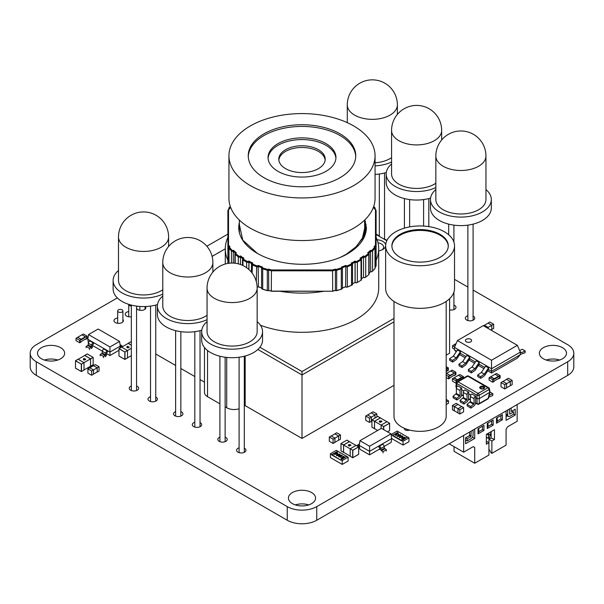 <?xml version="1.0" encoding="UTF-8"?>
<svg xmlns="http://www.w3.org/2000/svg" width="604" height="604" viewBox="0 0 604 604"><rect width="100%" height="100%" fill="white"/><g stroke="black" fill="none" stroke-linecap="round" stroke-linejoin="round"><path stroke-width="0.91" d="M333.083 439.206L329.323 437.032L329.323 441.29L333.083 443.464L333.083 439.206L338.625 436.012L338.625 440.271L340.467 439.206L340.467 434.94L338.625 436.012L334.858 433.838L336.7 432.774L340.467 434.94M329.323 437.032L331.166 435.967L334.933 438.142L334.933 442.4L333.083 443.464M334.933 433.876L331.241 436.012M334.933 442.317L338.625 440.188M91.672 370.999L87.905 368.833L87.905 373.091L91.672 375.265L91.672 370.999L93.514 369.935L97.206 367.806L97.206 372.072L99.056 370.999L99.056 366.741L97.206 367.806L93.446 365.631L95.289 364.567L99.056 366.741M87.905 368.833L89.754 367.768L93.514 369.935L93.514 374.201L91.672 375.265M93.514 365.677L89.83 367.806M93.514 374.11L97.206 371.981M126.991 346.477L128.131 346.243L127.165 346.583L127.127 347.474L128.675 347.443L129.256 346.885L127.814 347.791L126.961 347.557L126.991 346.477L126.961 347.64L126.991 346.56L126.961 347.64L127.814 347.874L128.856 347.632L129.256 346.885M128.131 346.243L127.165 346.583L127.127 347.474M127.165 346.673L127.127 347.557M127.467 357.991L124.847 359.44L127.482 357.946L124.832 359.395L119.018 356.073L124.832 359.395L124.832 352.064L119.018 348.568L118.965 355.983L118.996 348.697L118.965 355.983L124.832 359.395M127.414 350.486L124.832 352.064L127.414 350.486L121.578 347.119L119.018 348.568L121.578 347.119M130.66 341.879L128.146 343.412M128.222 343.283L131.34 345.088M131.34 345.171L128.222 343.374L121.653 347.164M131.34 355.635L127.482 357.862M131.34 348.304L127.467 350.547M127.482 357.946L127.482 350.614M83.503 358.595L84.643 358.361L83.669 358.708L83.639 359.591L85.179 359.569L85.76 359.01L84.326 359.916L83.465 359.674L83.503 358.595L83.465 359.765L83.503 358.678L83.465 359.765L84.326 359.999L85.368 359.757L85.76 359.01M84.643 358.361L83.669 358.708L83.639 359.591M83.669 358.791L83.639 359.674M83.971 370.116L81.359 371.566L83.994 370.063L81.336 371.513L75.53 368.198L81.336 371.513L81.336 364.189L75.53 360.686L75.477 368.108L75.508 360.822L75.477 368.108L81.336 371.513M83.918 362.611L81.336 364.189L83.918 362.611L78.09 359.244L75.53 360.686L78.09 359.244M90.487 366.228L90.562 358.776L93.144 357.455L90.638 358.904M87.165 354.004L84.658 355.537M84.734 355.409L90.562 358.776M83.994 369.98L90.562 366.19L90.562 358.859L84.734 355.492L78.165 359.289M90.562 358.859L83.971 362.664M83.994 370.063L83.994 362.74M511.173 411.528L515.227 409.18L511.173 411.528L511.173 408.01M487.262 428.53L493.166 425.118L493.166 420.006L487.262 423.412L487.262 428.53L487.994 426.394L487.994 422.989M507.7 410.01L507.7 414.978L506.076 414.042L506.076 410.946L506.076 420.346L515.227 415.061L513.604 414.125L513.604 411.996L509.655 414.155L509.549 408.946M471.241 431.06L470.878 436.669L469.248 435.726L469.618 435.514L465.563 437.862L465.563 443.736L474.714 438.459L474.714 429.059M469.248 435.726L465.563 437.862L465.563 443.736M469.618 435.514L469.618 431.996L469.618 435.514M491.135 431.618L491.135 438.006L488.923 439.289L488.923 449.089L491.135 452.924L491.875 453.347L506.076 445.148L506.076 429.384L507.556 426.824L517.152 421.282L517.152 404.559M474.714 447.489L473.234 446.635L474.714 447.489L474.714 463.253L454.049 451.324L454.049 446.635M470.878 436.669L467.186 438.798L467.186 440.928L470.878 438.798A3.133 1.804 120 0 0 473.091 434.963L473.091 429.995M486.333 441.207L488.923 442.694L488.923 455.054L474.714 463.253M515.227 415.061L515.227 409.18M482.46 429.595L483.94 430.448L483.94 425.329L478.036 428.742L478.036 433.853L478.768 431.724L482.46 429.595L482.46 426.182M500.912 418.942L502.392 419.795L502.392 414.676L496.488 418.089L496.488 423.2L497.22 421.071L500.912 418.942L500.912 415.529M506.076 420.346L506.076 416.594L507.375 415.846M491.135 438.006L494.457 439.501L494.457 429.701L486.333 434.389L486.333 444.189L488.923 442.694M513.604 411.996L511.981 411.06M490.841 431.784L490.841 433.702L488.477 435.069L488.289 438.368L486.333 437.243M488.477 433.151L488.477 435.069L486.816 434.11M497.22 421.071L497.22 417.666M496.488 423.2L502.392 419.795M491.875 453.347L491.875 440.988L494.457 439.501M488.923 439.289L491.875 440.988M489.474 437.122L489.474 438.119L489.104 437.9M467.186 438.798L465.563 437.862M463.646 435.446L463.646 452.177L449.157 443.812M463.646 452.177L473.234 446.635M478.036 433.853L483.94 430.448M507.7 414.978A3.133 1.804 120 0 0 508.349 416.413A3.133 1.804 120 0 0 509.919 416.254L513.604 414.125M489.474 438.119L490.214 438.542M478.768 431.724L478.768 428.311M490.841 433.702L489.18 437.862L488.289 438.368M467.186 440.928L465.563 439.991M474.714 438.459L472.441 437.145M487.994 426.394L491.686 424.265L491.686 420.86M491.686 424.265L493.166 425.118M118.444 309.844A2.612 1.51 180 0 1 121.291 309.512A2.612 1.51 180 0 1 122.899 310.909A2.612 1.51 180 0 1 122.136 311.974A2.612 1.51 180 0 1 119.298 312.298A2.612 1.51 180 0 1 117.682 310.909A2.612 1.51 180 0 1 118.444 309.844M131.34 306.024A2.612 1.51 180 0 1 128.75 304.514A2.612 1.51 180 0 1 128.765 304.363M379.924 449.648L379.765 448.017L378.882 447.134L378.98 445.911L382.302 443.993L382.717 444.234A2.084 1.208 60 0 1 384.182 446.582L384.348 448.213L386.356 449.746L386.356 451.029M384.182 446.582L380.86 448.5A2.084 1.208 -120 0 0 379.395 446.152L382.717 444.234M384.71 448.795L381.388 450.712L381.026 450.131L384.348 448.213M359.342 446.054L357.576 445.065L357.576 446.228M357.576 445.065L359.448 443.978M380.86 448.5L381.026 450.131M359.946 440.694L369.572 446.25L390.999 433.876L381.381 428.319L359.946 440.694L359.237 445.382L359.818 449.217L369.572 454.85L369.572 451.347L378.98 445.911L379.395 446.152M381.388 450.712L383.042 451.664L383.042 452.947M386.356 449.746L383.042 451.664M369.572 454.85L379.856 448.908M384.159 446.424L391.128 442.4L391.709 438.564L382.302 443.993M359.237 445.382L369.572 451.347L369.572 446.25M390.999 433.876L391.709 438.564M446.175 400.188L446.824 399.818L446.175 399.448M446.824 399.818L448.508 400.814L448.508 403.208L446.175 404.552M446.175 400.46L446.99 399.984M446.175 402.158L448.508 400.814M490.765 376.707L494.208 378.7L498.466 376.239L495.016 374.253L490.591 376.881L494.208 378.972L499.855 376.096L499.855 377.794L498.67 378.821L500.15 377.968L500.15 375.582L498.67 376.435M498.466 376.239L498.67 376.775M494.208 378.7L492.766 379.841L492.766 382.226L494.246 381.373L493.06 381.72L493.06 380.014L494.246 378.987M494.246 379.289L498.632 376.753M490.591 376.881L489.081 377.711L489.081 380.097L492.766 382.226M489.081 377.711L492.766 379.841M493.06 381.63L494.246 381.033M500.15 375.582L496.458 373.453L495.046 374.269M494.17 380.996L498.67 378.481M499.78 376.133L499.855 377.794M498.602 378.436L499.78 377.757M392.713 435.733L403.049 441.275L403.049 445.103L408.953 441.698L408.953 437.862L398.617 431.898L392.713 435.303L401.569 440.422L407.474 437.009L401.569 440.844L392.713 435.733M391.241 434.457L392.713 435.303L398.617 431.898L397.145 431.045L391.241 434.457L391.241 435.454M391.709 438.557L403.049 445.103M403.049 441.275L408.953 437.862M400.316 434.744L398.368 435.235L397.523 436.352L399.471 435.877L400.437 434.986M397.387 436.186L399.471 435.877M401.033 436.201L400.799 436.911L402 436.971L402.475 435.99L401.033 436.201L400.799 437.002L402 436.971M404.74 437.296L402.793 437.794L401.954 438.904L403.902 438.429L404.869 437.538M401.811 438.746L403.902 438.429M399.471 435.96L400.316 434.827M402 437.062L402.475 436.073M401.033 436.292L400.799 437.002L401.033 436.292M403.902 438.519L404.74 437.379M397.402 436.503L398.036 435.129L400.709 435.114M400.618 437.085L400.754 436.118L402.596 436.005L402.151 437.266L399.433 437.598L399.282 437.077L399.584 437.628L401.736 437.213L400.618 437.002L400.754 436.035L402.596 435.922L402.966 436.398M399.433 437.681L399.282 437.16L399.644 437.334M402.596 436.005L402.966 436.435M401.834 439.063L402.468 437.689L405.133 437.674M398.036 435.129L400.437 434.669L400.709 435.069M400.437 434.752L399.803 436.065L397.402 436.42L397.13 436.028M399.433 437.598L399.282 437.16M397.402 436.42L398.036 435.046M400.618 437.002L400.754 436.118M399.493 437.311L401.736 437.122M401.834 438.98L402.468 437.606L404.861 437.228L404.227 438.625L401.834 438.98L401.562 438.587M396.851 433.604L396.941 434.45L395.537 434.502L395.461 435.159L396.579 435.273L395.25 435.174L395.159 434.344L396.413 434.246L396.556 433.393L398.308 433.438L398.504 434.208L398.059 434.246L398.225 433.536L396.851 433.604L396.941 434.45M396.851 433.687L396.941 434.533L396.851 433.687M398.089 434.11L398.225 433.536M395.25 435.265L395.159 434.427L396.413 434.329L396.556 433.476L398.308 433.438L398.504 434.208M398.308 433.529L398.504 434.291M395.537 434.502L395.461 435.242L395.537 434.586L395.461 435.242L396.118 435.242M398.414 434.004L398.225 433.619L398.414 434.004M396.556 433.476L396.413 434.329M395.25 435.174L395.159 434.427M463.593 407.587L459.825 409.754L459.825 414.019L463.593 411.845L463.593 407.587L461.743 406.522L457.983 408.689L457.983 412.955L459.825 414.019M459.825 409.754L452.441 405.495L456.209 403.321L458.051 404.476M458.051 404.386L454.291 406.56L454.291 410.826L452.441 409.754L452.441 405.495M461.667 406.56L457.983 404.431M454.291 410.735L457.983 412.864M512.154 380.429L510.312 381.494L506.545 379.32L508.394 378.255L512.154 380.429L512.154 384.688L510.237 385.714M504.778 388.946L504.778 384.688L501.01 382.513L501.01 386.779L504.778 388.946L506.62 387.881L506.62 383.623L510.312 381.494L510.312 385.752M501.01 382.513L502.853 381.449L506.62 383.623L504.778 384.688M506.62 379.365L502.928 381.494M506.62 387.798L510.312 385.669M369.482 418.187L365.722 416.02L365.722 420.278L369.482 422.453L369.482 418.187L375.024 414.993L375.024 418.013M365.722 416.02L367.564 414.956L371.332 417.122L371.332 421.388L369.482 422.453M371.256 412.909L373.098 411.754L376.866 413.929L376.866 416.949M376.866 413.929L375.024 414.993L371.256 412.819M371.332 412.864L367.64 414.993M371.332 421.298L371.921 420.958M85.398 336.79L81.955 334.805L77.697 337.258L81.14 339.252L85.398 336.79L81.14 339.252M77.697 337.258L81.178 339.539L80 340.565L80 342.264L81.178 341.924L79.705 342.778L79.705 340.392L81.178 339.539M81.178 339.841L87.082 336.134L87.082 338.519L85.609 339.373L86.787 338.346L86.787 336.639L85.609 336.979M81.978 334.82L83.397 333.997L87.082 336.134M85.609 339.025L86.712 338.3L86.712 336.685M79.705 342.778L76.013 340.648L76.013 338.263L77.523 337.432M79.705 340.392L76.013 338.263M81.178 341.585L85.534 338.987M80 342.181L81.11 341.539M218.422 252.766L214.163 255.22M213.808 255.288L212.298 256.3M219.833 251.951L218.263 252.676M91.649 345.156L88.327 343.238A2.084 1.208 -60 0 1 89.792 340.898L93.114 342.815A2.084 1.208 120 0 0 91.649 345.156L91.483 346.787L89.468 348.327L89.468 349.603M105.141 356.753A2.084 1.208 120 0 0 106.606 354.405L106.765 352.774L107.648 351.89L107.55 350.667L107.135 350.909A2.084 1.208 120 0 0 105.67 353.249L105.504 354.888L103.495 356.42L103.495 357.696M105.67 353.249L102.348 351.332A2.084 1.208 -60 0 1 103.812 348.991L107.135 350.909M91.113 348.651A2.084 1.208 120 0 0 92.586 346.311L92.744 344.68L93.628 343.797L93.529 342.574L93.114 342.815M91.113 347.376L87.799 345.458L88.161 344.869L91.483 346.787M105.141 355.469L101.819 353.551L102.182 352.97L105.504 354.888M120.294 346.719L121.948 345.767L121.948 346.998M121.948 345.767L120.068 344.688M101.819 353.551L100.173 354.503L100.173 355.779M102.348 351.332L102.182 352.97M88.373 342.959L87.814 339.274L104.228 348.75L103.812 348.991M103.495 356.42L100.173 354.503M104.228 348.75L109.951 352.057L120.287 346.092L119.992 348.002M87.799 345.458L86.153 346.409L86.153 347.685M88.327 343.238L88.161 344.869M90.207 340.656L89.792 340.898M86.153 346.409L89.468 348.327M106.682 353.665L109.951 355.552L118.965 350.35M92.654 345.571L102.37 351.173M109.951 355.552L109.951 346.953L119.577 341.403L98.142 329.029L88.524 334.586L109.951 346.953M88.524 334.586L87.814 339.274M119.577 341.403L120.287 346.092M483.494 388.485A1.563 0.906 0 0 0 483.615 388.364A1.563 0.906 0 0 0 483.072 387.247A1.563 0.906 0 0 0 481.078 387.353A1.563 0.906 0 0 0 480.761 388.364C481.252 388.795 482.143 388.848 483.411 388.523L483.615 388.364M489.58 391.407L489.006 389.557L479.229 395.205L479.229 398.648L477.024 398.648L477.024 395.205L456.918 383.593L456.352 386.711L455.907 386.205L456.375 388.138M488.613 397.953L490.018 392.17L479.229 398.648L479.221 403.563A1.563 0.906 60 0 1 478.912 404.106L487.873 398.934A1.563 1.563 0 0 0 488.613 397.953A1.563 0.883 -166.3 0 1 488.183 398.391A1.563 0.906 60 0 1 487.873 398.934M456.79 386.96L456.345 385.443M488.863 396.911A2.612 1.51 120 0 0 489.678 396.813L492.683 395.567L492.887 393.763L489.882 395.008L489.565 394.019M490.033 392.109L492.887 393.763M475.703 395.998L475.544 402.868A2.612 1.51 -60 0 1 473.959 405.888L470.954 408.115L470.75 406.545L474.072 403.714L474.072 398.648A2.084 1.208 -60 0 1 475.544 396.088L471.852 393.959L475.544 396.088M470.954 408.115L467.262 405.986L467.058 404.416L470.38 401.584L470.38 396.511A2.084 1.208 -60 0 1 471.852 393.959M467.058 404.416L470.75 406.545M468.689 391.951L468.53 398.814A2.612 1.51 -60 0 1 466.945 401.841L463.94 404.068L463.736 402.498L467.058 399.667L467.058 394.593A2.084 1.208 -60 0 1 468.53 392.041L464.846 389.912L468.53 392.041M463.94 404.068L460.256 401.932L460.044 400.369L463.366 397.538L463.366 392.464A2.084 1.208 -60 0 1 464.846 389.912M460.044 400.369L463.736 402.498M461.675 387.904L461.524 394.767A2.612 1.51 -60 0 1 459.931 397.794L456.934 400.014L456.722 398.451L460.044 395.62L460.044 390.546A2.084 1.208 -60 0 1 461.524 387.994L457.832 385.865L461.524 387.994M456.934 400.014L453.242 397.885L453.038 396.315L456.36 393.491L456.36 388.417A2.084 1.208 -60 0 1 457.832 385.865M453.038 396.315L456.722 398.451M461.524 389.693L463.796 391.014M468.53 393.748L470.81 395.061M475.544 397.794L477.024 398.648M381.486 420.98L381.894 421.645L381.298 421.079L379.765 421.064L379.81 421.954L380.769 422.287L379.629 422.06L379.206 421.456L379.614 420.965L381.486 420.98L381.894 421.645L379.765 421.147L379.81 422.037M380.769 422.287L379.629 422.143L379.206 421.456M379.765 421.147L379.81 421.954M381.645 421.713L381.298 421.169M379.629 422.143L379.206 421.547L379.629 422.143M381.486 421.071L381.894 421.728L381.486 421.071M374.465 421.35L371.951 419.908L374.533 421.23L374.465 428.681L371.951 427.232L374.608 428.681M380.437 417.991L377.93 416.45M389.595 430.516L389.625 423.23L387.081 421.735M381.101 425.186L383.691 426.507L381.101 425.186L381.101 428.478M387.005 421.698L381.177 425.057M377.681 430.456L374.533 428.644L374.533 421.313L380.369 417.945L386.938 421.735M381.124 425.118L374.533 421.313M374.533 421.23L380.369 417.862M350.562 444.687L350.962 445.344L350.365 444.786L348.833 444.763L348.878 445.654L349.837 445.994L348.697 445.76L348.274 445.163L348.682 444.665L350.562 444.687L350.962 445.344L348.833 444.854L348.878 445.744M349.837 445.994L348.697 445.85L348.274 445.163M348.833 444.854L348.878 445.654M350.713 445.412L350.365 444.869M348.697 445.85L348.274 445.246L348.697 445.85M350.562 444.771L350.962 445.427L350.562 444.771M343.533 445.057L341.026 443.608L343.608 444.929L343.533 452.381L341.026 450.939L343.676 452.381M349.512 441.69L346.998 440.157M358.663 454.216L358.64 446.839L352.834 450.342L352.812 457.719L358.64 454.351L352.834 457.666L350.199 456.269L350.177 448.893L352.759 450.214L350.177 448.893M356.133 445.39L358.64 446.839L356.149 445.442M356.081 445.397L350.244 448.764M350.177 456.133L343.608 452.343L343.608 445.012L349.437 441.645L356.005 445.442M350.199 448.817L343.608 445.012M343.608 444.929L349.437 441.562M348.123 457.168L336.315 450.35L330.411 453.763L330.411 457.598L342.219 464.416L348.123 461.003L348.123 457.168L342.219 460.58L342.219 464.416M330.411 453.763L340.739 460.15L331.883 454.616L337.787 451.203L331.883 455.039L340.739 460.15L346.643 456.314L340.739 459.727L342.219 460.58M339.048 456.881L340.996 456.39L341.834 455.273L339.886 455.748L339.048 456.881M336.707 455.408L338.323 455.507L338.565 454.706L337.364 454.646L336.889 455.635L338.323 455.416L338.565 454.706M334.616 454.329L336.564 453.831L337.409 452.713L335.462 453.189L334.616 454.329M339.048 456.964L340.996 456.39M340.996 456.473L341.834 455.356M338.323 455.507L338.565 454.797L338.323 455.507M334.616 454.412L336.564 453.831M336.564 453.914L337.409 452.804M338.919 457.039L339.561 455.642L342.226 455.635M339.705 454.653L339.773 454.087L337.621 454.502L339.071 455.061M336.76 455.794L337.206 454.442L339.924 454.11L340.082 454.631M334.495 454.48L335.129 453.091L337.795 453.076M341.955 455.288L341.32 456.579L338.919 456.956L338.648 456.556M339.924 454.11L339.705 454.563L339.773 454.087M338.738 454.706L338.61 455.59L336.76 455.703L337.206 454.359L339.924 454.027L340.082 454.548M338.919 456.956L339.561 455.559L341.955 455.205L342.226 455.59M337.621 454.502L338.738 454.623L338.61 455.59M336.76 455.703L336.39 455.227M337.53 452.728L336.896 454.019L334.495 454.397L334.223 453.997M334.495 454.397L335.129 453L337.53 452.645L337.795 453.038M340.95 457.704L341.132 458.172L340.95 457.794L342.506 458.111L342.423 457.175L343.827 457.122L343.895 456.465L342.785 456.352L344.114 456.443L344.204 457.281L342.951 457.379L342.8 458.232L341.049 458.179L340.852 457.417L341.298 457.379L341.132 458.089L342.506 458.021L342.423 457.175M342.506 458.111L342.423 457.258L342.506 458.111M341.049 458.179L340.852 457.417L341.275 457.598M341.049 458.27L340.852 457.5M342.543 457.19L343.827 457.205L343.895 456.465M342.725 456.594L344.114 456.443L344.204 457.281M343.827 457.205L343.895 456.549L343.827 457.205M344.114 456.533L344.204 457.364M483.457 325.752L484.355 325.231L488.115 327.406L487.217 327.919M488.115 328.44L488.115 327.406L491.807 325.277L491.807 329.535L493.649 328.47L493.649 324.205L491.807 325.277L488.047 323.102L489.889 322.038L493.649 324.205M488.115 323.14L484.431 325.277M490.833 330.011L491.807 329.452M454.216 372.917L450.773 370.932L446.515 373.393L449.957 375.378L454.389 373.091L449.957 375.378M446.515 373.393L449.995 375.665L448.817 376.692L448.817 378.398L449.995 378.059L448.523 378.904L448.523 376.519L449.995 375.665M449.995 375.967L455.899 372.26L455.899 374.646L454.427 375.499L455.605 374.472L455.605 372.774L454.427 373.113M450.795 370.947L452.207 370.131L455.899 372.26M454.427 375.159L455.529 374.435L455.529 372.811M448.523 376.519L446.175 375.167M449.995 377.711L454.351 375.114M448.523 378.904L446.175 377.553M448.817 378.308L449.92 377.674M446.175 368.833L446.658 368.561L446.175 368.281M446.658 368.561L446.862 369.089L446.175 369.104M446.175 369.444L448.047 368.41L448.047 370.116L446.862 371.135L448.342 370.282L448.342 367.896L446.862 368.75M446.175 366.651L448.342 367.896M446.175 371.105L446.862 370.796M447.972 368.455L448.047 370.116M446.794 370.75L447.972 370.071M454.072 377.757L457.515 379.742L461.773 377.289L458.33 375.295L453.898 377.923L457.515 380.014L461.947 377.455L463.162 377.138L463.162 378.315M461.773 377.289L461.984 377.817M457.515 379.742L456.08 380.89L456.08 383.276L456.435 383.064M457.553 380.331L461.947 377.794M456.511 382.687L456.375 381.056L457.553 380.037M453.898 377.923L452.388 378.753L452.388 381.139L456.08 383.276M452.388 378.753L456.08 380.89M463.457 378.142L463.457 376.624L461.984 377.477M463.457 376.624L459.765 374.495L458.353 375.311M463.087 377.183L463.087 378.361M456.126 343.563L454.208 344.673L455.363 345.337M454.208 344.673L455.265 345.556M454.48 349.188L452.524 348.063L452.524 345.677L454.034 344.846M454.676 346.915L452.524 345.677M454.48 347.368L457.432 340.55L491.528 360.241L517.364 345.322L520.316 352.14L520.316 354.699L491.528 371.317L491.528 368.757L454.48 347.368L454.48 349.927L456.262 350.954M488.538 367.889L484.325 374.14L480.633 376.722L477.681 375.016L481.373 372.434L485.586 366.183L488.538 367.889L488.538 369.588L491.528 371.317L491.528 373.023L517.364 358.104L520.316 354.699M460.422 351.649L456.209 357.908L452.517 360.482L449.565 358.784L453.257 356.201L457.47 349.95L460.422 351.649L460.422 353.355L465.631 356.368M469.791 357.062L465.578 363.321L461.894 365.896L458.942 364.189L462.626 361.615L466.839 355.356L469.791 357.062L469.791 358.768L475.001 361.773M479.168 362.476L474.955 368.727L471.263 371.309L468.311 369.603L472.003 367.028L476.216 360.769L479.168 362.476L479.168 364.182L484.378 367.187M517.364 345.322L483.26 325.639L457.432 340.55M491.528 360.241L491.528 368.757L520.316 352.14M468.5 338.746A3.133 1.804 180 0 1 471.633 340.55A3.133 1.804 180 0 1 468.5 342.362A3.133 1.804 180 0 1 465.374 340.55A3.133 1.804 180 0 1 468.5 338.746M480.633 376.722L480.792 378.323L477.839 376.624L477.681 375.016M452.517 360.482L452.675 362.09L449.723 360.384L449.565 358.784M461.894 365.896L462.045 367.504L459.093 365.798L458.942 364.189M471.263 371.309L471.414 372.917L468.462 371.211L468.311 369.603M520.316 354.435L525.072 352.759L525.223 350.977L521.539 352.661L519.999 351.415M525.223 350.977L522.271 349.271L519.599 350.494M480.792 378.323L484.484 375.748L488.538 369.588M452.675 362.09L456.36 359.516L460.422 353.355M462.045 367.504L465.737 364.922L469.791 358.768M471.414 372.917L475.106 370.335L479.168 364.182M454.48 349.927L455.824 351.483M459.372 354.457L464.748 357.56M468.742 359.863L474.117 362.966M478.119 365.277L483.494 368.38M487.488 370.69L491.528 373.023M543.336 358.761A13.567 7.837 0 0 0 558.119 360.46A13.567 7.837 0 0 0 566.499 353.219A13.567 7.837 0 0 0 562.52 347.678A13.567 7.837 0 0 0 547.737 345.979A13.567 7.837 0 0 0 539.357 353.219A13.567 7.837 0 0 0 543.336 358.761M449.603 309.86A4.696 2.71 0 0 0 455.997 307.33A4.696 2.71 0 0 0 454.623 305.413A4.696 2.71 0 0 0 453.914 305.073M467.881 315.749A4.696 2.71 0 0 0 465.352 318.149A4.696 2.71 0 0 0 466.726 320.067A4.696 2.71 0 0 0 471.845 320.656A4.696 2.71 0 0 0 474.744 318.149A4.696 2.71 0 0 0 473.37 316.232A4.696 2.71 0 0 0 473.098 316.088M404.446 428.342A3.133 1.804 0 0 0 404.408 428.636A3.133 1.804 0 0 0 405.322 429.92A3.133 1.804 0 0 0 409.497 430.048M117.682 318.014A4.696 2.71 0 0 0 113.99 320.664A4.696 2.71 0 0 0 115.364 322.581A4.696 2.71 0 0 0 120.483 323.163A4.696 2.71 0 0 0 123.382 320.664A4.696 2.71 0 0 0 122.899 319.471M136.564 308.168A4.696 2.71 0 0 0 137.855 309.588A4.696 2.71 0 0 0 142.974 310.177A4.696 2.71 0 0 0 145.874 307.67A4.696 2.71 0 0 0 145.443 306.538M128.75 311.543A4.696 2.71 0 0 0 125.232 314.163A4.696 2.71 0 0 0 126.613 316.081A4.696 2.71 0 0 0 131.34 316.753M41.48 358.761A13.567 7.837 0 0 0 56.263 360.46A13.567 7.837 0 0 0 64.643 353.219A13.567 7.837 0 0 0 60.664 347.678A13.567 7.837 0 0 0 45.881 345.979A13.567 7.837 0 0 0 37.501 353.219A13.567 7.837 0 0 0 41.48 358.761M150.532 396.707A4.696 2.71 0 0 0 148.003 399.108A4.696 2.71 0 0 0 149.377 401.026A4.696 2.71 0 0 0 154.496 401.615A4.696 2.71 0 0 0 157.395 399.108A4.696 2.71 0 0 0 156.021 397.19A4.696 2.71 0 0 0 155.749 397.047M131.34 386.031A4.696 2.71 0 0 0 129.256 388.289A4.696 2.71 0 0 0 130.63 390.207A4.696 2.71 0 0 0 135.749 390.796A4.696 2.71 0 0 0 138.648 388.289A4.696 2.71 0 0 0 137.274 386.371A4.696 2.71 0 0 0 136.564 386.031M175.621 411.596A4.696 2.71 0 0 0 173.537 413.853A4.696 2.71 0 0 0 174.911 415.771A4.696 2.71 0 0 0 180.03 416.36A4.696 2.71 0 0 0 182.929 413.853A4.696 2.71 0 0 0 181.555 411.936A4.696 2.71 0 0 0 180.845 411.596M194.813 422.271A4.696 2.71 0 0 0 192.283 424.672A4.696 2.71 0 0 0 193.657 426.59A4.696 2.71 0 0 0 198.776 427.179A4.696 2.71 0 0 0 201.676 424.672A4.696 2.71 0 0 0 200.302 422.755A4.696 2.71 0 0 0 200.03 422.611M219.909 437.168A4.696 2.71 0 0 0 217.817 439.418A4.696 2.71 0 0 0 219.192 441.335A4.696 2.71 0 0 0 224.311 441.924A4.696 2.71 0 0 0 227.21 439.418A4.696 2.71 0 0 0 225.836 437.5A4.696 2.71 0 0 0 225.126 437.168M239.093 447.836A4.696 2.71 0 0 0 236.564 450.244A4.696 2.71 0 0 0 237.938 452.162A4.696 2.71 0 0 0 243.057 452.743A4.696 2.71 0 0 0 245.956 450.244A4.696 2.71 0 0 0 244.582 448.327A4.696 2.71 0 0 0 244.31 448.183M292.404 503.63A13.567 7.837 0 0 0 307.194 505.329A13.567 7.837 0 0 0 315.567 498.089A13.567 7.837 0 0 0 311.596 492.554A13.567 7.837 0 0 0 296.806 490.856A13.567 7.837 0 0 0 288.433 498.089A13.567 7.837 0 0 0 292.404 503.63M137.244 306.19A4.696 2.71 0 0 0 136.564 307.179M473.098 290.086L567.692 344.695A20.883 12.057 180 0 1 573.8 353.219A20.883 12.057 180 0 1 567.692 361.743L316.76 506.613A20.883 12.057 180 0 1 287.24 506.613L36.308 361.743A20.883 12.057 180 0 1 30.2 353.219A20.883 12.057 180 0 1 36.308 344.695L117.335 297.923M206.84 246.243L227.897 234.088M376.103 234.088L379.32 235.945M384.537 238.958L386.975 240.362M454.525 279.365L467.881 287.074M308.682 504.906A13.567 7.837 0 0 0 295.318 504.906M57.758 360.037A13.567 7.837 0 0 0 44.386 360.037M559.614 360.037A13.567 7.837 0 0 0 546.242 360.037M573.8 353.219L573.8 366.854A20.883 12.057 180 0 1 567.692 375.378L316.76 520.248A20.883 12.057 180 0 1 287.24 520.248L36.308 375.378A20.883 12.057 180 0 1 30.2 366.854L30.2 353.219M435.846 199.524A25.051 14.466 0 0 0 451.309 212.887A25.051 14.466 0 0 0 478.61 209.754A25.051 14.466 0 0 0 485.948 199.524L485.948 156.021A25.051 14.466 180 0 1 478.61 166.251A25.051 14.466 180 0 1 443.185 166.251A25.051 14.466 180 0 1 435.846 156.021L435.846 199.524M435.846 189.558A30.426 17.569 0 0 0 430.471 199.524A30.426 17.569 0 0 0 449.255 215.756A30.426 17.569 0 0 0 482.407 211.944A30.426 17.569 0 0 0 491.324 199.524A30.426 17.569 0 0 0 485.948 189.558M430.471 199.524L430.471 208.048A30.426 17.569 0 0 0 449.255 224.273A30.426 17.569 0 0 0 482.407 220.468A30.426 17.569 0 0 0 491.324 208.048L491.324 199.524M375.061 162.77A25.051 14.466 0 0 0 390.048 158.618A25.051 14.466 0 0 0 391.566 157.659M375.061 165.889A30.426 17.569 0 0 0 391.566 162.008M375.061 174.413A30.426 17.569 0 0 0 386.296 172.525M441.667 139.977L441.667 130.456A25.051 14.466 180 0 1 434.329 140.687A25.051 14.466 180 0 1 398.904 140.687A25.051 14.466 180 0 1 391.566 130.456L391.566 173.96A25.051 14.466 0 0 0 407.028 187.323A25.051 14.466 0 0 0 434.329 184.182A25.051 14.466 0 0 0 435.846 183.223M391.566 163.994A30.426 17.569 0 0 0 386.19 173.96A30.426 17.569 0 0 0 403.57 189.83A30.426 17.569 0 0 0 435.846 187.572M386.19 173.96L386.19 182.483A30.426 17.569 0 0 0 430.576 198.089M207.059 331.611A25.051 14.466 0 0 0 222.521 344.975A25.051 14.466 0 0 0 249.822 341.841A25.051 14.466 0 0 0 257.161 331.611L257.161 288.116A25.051 14.466 180 0 1 249.822 298.338A25.051 14.466 180 0 1 214.397 298.338A25.051 14.466 180 0 1 207.059 288.116L207.059 331.611M207.059 321.645A30.426 17.569 0 0 0 201.683 331.611A30.426 17.569 0 0 0 220.468 347.844A30.426 17.569 0 0 0 253.62 344.038A30.426 17.569 0 0 0 262.536 331.611A30.426 17.569 0 0 0 257.161 321.645M201.683 331.611L201.683 340.135A30.426 17.569 0 0 0 220.468 356.368A30.426 17.569 0 0 0 253.62 352.555A30.426 17.569 0 0 0 262.536 340.135L262.536 331.611M212.88 272.064L212.88 262.544A25.051 14.466 180 0 1 205.541 272.774A25.051 14.466 180 0 1 170.117 272.774A25.051 14.466 180 0 1 162.778 262.544L162.778 306.047A25.051 14.466 0 0 0 178.24 319.41A25.051 14.466 0 0 0 205.541 316.277A25.051 14.466 0 0 0 207.059 315.318M162.778 296.081A30.426 17.569 0 0 0 157.402 306.047A30.426 17.569 0 0 0 174.782 321.917A30.426 17.569 0 0 0 207.059 319.659M157.402 306.047L157.402 314.571A30.426 17.569 0 0 0 201.789 330.177M168.599 246.5L168.599 236.979A25.051 14.466 180 0 1 161.26 247.21A25.051 14.466 180 0 1 125.836 247.21A25.051 14.466 180 0 1 118.497 236.979L118.497 280.483A25.051 14.466 0 0 0 133.96 293.846A25.051 14.466 0 0 0 161.26 290.713A25.051 14.466 0 0 0 162.778 289.746M118.497 270.517A30.426 17.569 0 0 0 113.122 280.483A30.426 17.569 0 0 0 130.494 296.353A30.426 17.569 0 0 0 162.778 294.095M113.122 280.483L113.122 289.006A30.426 17.569 0 0 0 157.508 304.612M401.184 257.916A28.192 16.278 0 0 0 431.528 260.717A28.192 16.278 0 0 0 448.281 245.843A28.192 16.278 0 0 0 438.987 233.763A28.192 16.278 0 0 0 408.644 230.962A28.192 16.278 0 0 0 391.89 245.843A28.192 16.278 0 0 0 401.184 257.916M448.266 246.266A28.192 16.278 0 0 0 438.987 234.616A28.192 16.278 0 0 0 408.976 231.732A28.192 16.278 0 0 0 391.898 246.266M385.639 245.843L385.639 288.448A34.443 19.887 0 0 0 396.994 303.208A34.443 19.887 0 0 0 434.065 306.628A34.443 19.887 0 0 0 454.525 288.448L454.525 245.843A34.443 19.887 0 0 0 443.177 231.09A34.443 19.887 0 0 0 406.107 227.67A34.443 19.887 0 0 0 385.639 245.843A34.443 19.887 0 0 0 396.994 260.596A34.443 19.887 0 0 0 434.065 264.016A34.443 19.887 0 0 0 454.525 245.843M393.989 301.434L393.989 416.284A26.093 15.062 0 0 0 402.589 427.458A26.093 15.062 0 0 0 430.675 430.048A26.093 15.062 0 0 0 446.175 416.284L446.175 301.434M227.897 237.372A76.716 44.288 0 0 0 225.284 248.825A76.716 44.288 0 0 0 227.897 260.279M279.954 291.249A76.716 44.288 0 0 0 324.046 291.249M260.475 325.269A76.716 44.288 0 0 0 356.247 319.342A76.716 44.288 0 0 0 378.716 288.025L378.716 248.825A76.716 44.288 0 0 0 376.103 237.372M377.085 239.743A9.913 5.723 180 0 1 385.677 244.907M385.639 246.13A9.913 5.723 180 0 1 382.815 249.467L382.815 249.467A9.913 5.723 180 0 1 378.716 250.887M381.985 249.89A7.829 4.522 0 0 0 383.631 247.119A7.829 4.522 0 0 0 377.998 242.785M225.284 264.008L225.284 248.825L212.11 256.406M259.924 347.247L302 371.543L393.989 318.429M386.817 240.694L376.103 234.511M155.749 354.004L175.621 365.473M180.845 368.485L194.813 376.556M200.03 379.569L204.477 382.136M244.31 406.122L245.171 405.631L302 438.436L393.989 385.329M446.175 355.197L449.603 353.219L449.603 298.693M225.126 406.839L226.719 407.76A10.434 6.025 0 0 0 239.093 408.787M204.477 347.489L204.477 392.419A10.434 6.025 0 0 0 207.534 396.685L219.909 403.827M245.171 355.998L245.171 405.631M393.989 321.841L302 374.948L302 438.436M302 371.543L302 374.948L257.878 349.474M376.103 260.279A76.716 44.288 0 0 0 378.716 248.825M366.122 224.514A76.716 44.288 0 0 0 365.654 224.107M365.533 224.001A76.716 44.288 0 0 0 364.627 223.246M318.406 149.701A23.209 13.401 0 0 0 293.121 146.795A23.209 13.401 0 0 0 278.791 159.177A23.209 13.401 0 0 0 285.594 168.644A23.209 13.401 0 0 0 310.879 171.551A23.209 13.401 0 0 0 325.209 159.177A23.209 13.401 0 0 0 318.406 149.701M325.156 160.022A23.209 13.401 0 0 0 318.406 151.4A23.209 13.401 0 0 0 293.808 148.342A23.209 13.401 0 0 0 278.844 160.022M326.001 143.609A33.945 19.6 0 0 0 289.014 139.365A33.945 19.6 0 0 0 268.055 157.47A33.945 19.6 0 0 0 277.999 171.325A33.945 19.6 0 0 0 314.986 175.575A33.945 19.6 0 0 0 335.945 157.47A33.945 19.6 0 0 0 326.001 143.609M335.915 158.323A33.945 19.6 0 0 0 326.001 145.315A33.945 19.6 0 0 0 289.693 140.906A33.945 19.6 0 0 0 268.085 158.323M340.007 133.824A53.748 31.03 0 0 0 281.434 127.097A53.748 31.03 0 0 0 248.252 155.764A53.748 31.03 0 0 0 263.993 177.704A53.748 31.03 0 0 0 322.566 184.439A53.748 31.03 0 0 0 355.748 155.764A53.748 31.03 0 0 0 340.007 133.824M355.733 156.617A53.748 31.03 0 0 0 340.007 135.523A53.748 31.03 0 0 0 282.113 128.637A53.748 31.03 0 0 0 248.267 156.617M250.335 185.594A73.061 42.182 0 0 0 329.958 194.737A73.061 42.182 0 0 0 375.061 155.764A73.061 42.182 0 0 0 353.665 125.934A73.061 42.182 0 0 0 274.042 116.791A73.061 42.182 0 0 0 228.939 155.764A73.061 42.182 0 0 0 250.335 185.594M228.939 155.764L228.939 198.376A73.061 42.182 0 0 0 250.335 228.199A73.061 42.182 0 0 0 329.958 237.342A73.061 42.182 0 0 0 375.061 198.376L375.061 155.764M230.351 206.628L229.565 207.504A0.936 0.544 0 0 0 229.965 208.237A92.253 53.265 0 0 0 228.523 209.882L228.523 245.156A92.253 53.265 0 0 0 229.965 246.809A0.936 0.544 0 0 0 229.731 246.9A0.936 0.544 0 0 0 229.565 247.534L231.966 250.207A0.936 0.544 0 0 0 233.469 250.343A0.936 0.544 0 0 0 233.484 250.335A92.253 53.265 0 0 0 236.368 252.827A0.936 0.544 0 0 0 235.802 252.978A0.936 0.544 0 0 0 235.703 253.688L238.791 256.119A0.936 0.544 0 0 0 240.211 256.179A0.936 0.544 0 0 0 240.475 255.892A18.248 10.532 0 0 0 243.941 258.142L243.404 258.452A0.936 0.544 0 0 0 243.404 259.222L247.089 261.351A0.936 0.544 0 0 0 248.418 261.351L248.961 261.041A18.248 10.532 0 0 0 252.857 263.042A0.936 0.544 0 0 0 252.359 263.193A0.936 0.544 0 0 0 252.472 264.016L256.677 265.798A0.936 0.544 0 0 0 257.9 265.737A0.936 0.544 0 0 0 258.172 265.413A92.253 53.265 0 0 0 262.483 267.074A0.936 0.544 0 0 0 262.468 267.089A0.936 0.544 0 0 0 262.702 267.95L267.33 269.339A0.936 0.544 0 0 0 268.425 269.241A0.936 0.544 0 0 0 268.599 269.112A92.253 53.265 0 0 0 271.445 269.943L332.555 269.943A92.253 53.265 0 0 0 335.401 269.112A0.936 0.544 0 0 0 336.67 269.339L341.298 267.95A0.936 0.544 0 0 0 341.532 267.851A0.936 0.544 0 0 0 341.532 267.089A0.936 0.544 0 0 0 341.517 267.074A92.253 53.265 0 0 0 345.828 265.413A0.936 0.544 0 0 0 346.379 265.851A0.936 0.544 0 0 0 347.323 265.798L351.528 264.016A0.936 0.544 0 0 0 351.641 263.963A0.936 0.544 0 0 0 351.641 263.193A0.936 0.544 0 0 0 351.143 263.042A18.248 10.532 0 0 0 353.989 261.698A18.248 10.532 0 0 0 355.039 261.041L355.582 261.351A0.936 0.544 0 0 0 356.911 261.351L360.596 259.222A0.936 0.544 0 0 0 360.596 258.452L360.059 258.142A18.248 10.532 0 0 0 361.207 257.538A18.248 10.532 0 0 0 363.525 255.892A0.936 0.544 0 0 0 364.174 256.315A0.936 0.544 0 0 0 365.118 256.179A0.936 0.544 0 0 0 365.209 256.119L368.297 253.688A0.936 0.544 0 0 0 368.198 252.978A0.936 0.544 0 0 0 367.632 252.827A92.253 53.265 0 0 0 370.516 250.335A0.936 0.544 0 0 0 371.86 250.343A0.936 0.544 0 0 0 372.034 250.207L374.435 247.534A0.936 0.544 0 0 0 374.269 246.9A0.936 0.544 0 0 0 374.035 246.809A92.253 53.265 0 0 0 375.477 245.156L375.477 209.882A92.253 53.265 0 0 0 374.035 208.237A0.936 0.544 0 0 0 374.269 208.138A0.936 0.544 0 0 0 374.435 207.504L373.649 206.628M243.027 258.671A18.875 10.895 180 0 1 240.475 257.04A1.563 0.906 180 0 1 238.286 256.843L235.198 254.412A1.563 0.906 180 0 1 234.896 253.876A1.563 0.906 180 0 1 235.356 253.235A1.563 0.906 180 0 1 235.432 253.197A92.88 53.628 180 0 1 233.28 251.332L233.484 250.335M240.475 264.499L240.475 255.892M360.596 258.452L361.041 258.708A1.563 0.906 180 0 1 361.502 259.35A1.563 0.906 180 0 1 361.041 259.992L357.349 262.121A1.563 0.906 180 0 1 355.137 262.121L355.069 262.083A18.875 10.895 180 0 1 354.435 262.468A18.875 10.895 180 0 1 352.238 263.555A1.563 0.906 180 0 1 352.54 264.091A1.563 0.906 180 0 1 352.079 264.726A1.563 0.906 180 0 1 351.898 264.816L347.693 266.598A1.563 0.906 180 0 1 345.586 266.462A92.88 53.628 180 0 1 342.362 267.708A1.563 0.906 180 0 1 342.43 267.98A1.563 0.906 180 0 1 341.977 268.621A1.563 0.906 180 0 1 341.592 268.78L336.957 270.169A1.563 0.906 180 0 1 335.258 270.071A92.88 53.628 180 0 1 332.698 270.818L271.302 270.818A92.88 53.628 180 0 1 268.742 270.071A1.563 0.906 180 0 1 267.043 270.169L262.408 268.78A1.563 0.906 180 0 1 261.57 267.98A1.563 0.906 180 0 1 261.638 267.708A92.88 53.628 180 0 1 258.414 266.462A1.563 0.906 180 0 1 258.338 266.507A1.563 0.906 180 0 1 256.307 266.598L252.102 264.816A1.563 0.906 180 0 1 251.46 264.091A1.563 0.906 180 0 1 251.762 263.555A18.875 10.895 180 0 1 248.931 262.083L248.863 262.121A1.563 0.906 180 0 1 246.651 262.121L242.959 259.992A1.563 0.906 180 0 1 242.498 259.35A1.563 0.906 180 0 1 242.959 258.708L243.404 258.452L242.959 258.708M257.138 287.051A1.563 0.906 0 0 0 258.338 286.787A1.563 0.906 0 0 0 258.414 286.749L258.172 265.413M261.638 287.987A1.563 0.906 0 0 0 261.57 288.267A1.563 0.906 0 0 0 262.023 288.901A1.563 0.906 0 0 0 262.408 289.067L267.043 290.456A1.563 0.906 0 0 0 268.742 290.358L268.599 269.112M342.362 267.708L341.547 267.096M352.238 263.555L351.641 263.193M352.54 283.706A18.875 10.895 0 0 0 354.435 282.748A18.875 10.895 0 0 0 355.069 282.362L355.039 261.041M374.035 208.237L374.82 208.833A92.88 53.628 180 0 1 376.103 210.313L376.103 245.752A92.88 53.628 180 0 1 374.82 247.232A1.563 0.906 180 0 1 375.167 247.799A1.563 0.906 180 0 1 374.993 248.214L372.585 250.887A1.563 0.906 180 0 1 372.306 251.113A1.563 0.906 180 0 1 370.72 251.332A92.88 53.628 180 0 1 368.568 253.197A1.563 0.906 180 0 1 368.644 253.235A1.563 0.906 180 0 1 369.104 253.876A1.563 0.906 180 0 1 368.802 254.412L365.714 256.843A1.563 0.906 180 0 1 365.563 256.949A1.563 0.906 180 0 1 363.525 257.04A18.875 10.895 180 0 1 361.645 258.301A18.875 10.895 180 0 1 360.973 258.671M361.645 278.587L361.502 278.671A18.875 10.895 0 0 0 361.645 278.587A18.875 10.895 0 0 0 363.525 277.319L363.525 255.892M373.717 206.432L374.993 207.852A1.563 0.906 180 0 1 375.167 208.267A1.563 0.906 180 0 1 374.82 208.833M364.839 219.894L366.417 227.746C366.032 238.089 359.516 246.908 346.87 254.201C327.247 265.209 295.205 267.519 271.724 259.584A63.246 36.519 180 0 1 257.274 253.34A63.246 36.519 180 0 1 239.373 222.393M257.266 253.333L242.763 240.12L239.373 224.673M363.548 238.489L364.627 231.068L362.838 239.75M364.529 236.458L364.627 233.771L364.423 236.7M239.516 232.117L239.411 231.521M340.966 257.055L346.281 254.261L356.375 246.515L362.491 237.833L364.627 228.365L362.491 238.504L353.536 249.837M372.026 271.521A0.936 0.544 180 0 1 371.86 271.649A0.936 0.544 180 0 1 370.63 271.694M365.209 277.417A0.936 0.544 180 0 1 365.118 277.485A0.936 0.544 180 0 1 363.789 277.485A0.936 0.544 180 0 1 363.623 277.357M355.069 282.362L355.137 282.4A1.563 0.906 0 0 0 357.349 282.4L360.596 280.528A0.936 0.544 180 0 1 360.596 280.528L361.041 280.271A1.563 0.906 0 0 0 361.502 279.629L361.502 259.35M356.911 282.657L357.349 282.4L356.911 282.657A0.936 0.544 180 0 1 355.582 282.657L355.137 282.4L355.137 262.121L355.582 261.351M354.208 282.876A18.248 10.532 180 0 1 353.989 283.004A18.248 10.532 180 0 1 352.54 283.759M351.747 285.186A0.936 0.544 180 0 1 351.641 285.262A0.936 0.544 180 0 1 351.528 285.322L347.323 287.096A0.936 0.544 180 0 1 346.1 287.043A0.936 0.544 180 0 1 345.933 286.915M345.654 286.787A92.253 53.265 180 0 1 342.43 288.04M341.698 289.029A0.936 0.544 180 0 1 341.532 289.157A0.936 0.544 180 0 1 341.298 289.256L336.67 290.645A0.936 0.544 180 0 1 335.575 290.547A0.936 0.544 180 0 1 335.409 290.418L335.401 269.112M335.363 290.426A92.253 53.265 180 0 1 332.555 291.249L271.445 291.249A92.253 53.265 180 0 1 268.637 290.426M268.599 290.418L268.599 290.418A0.936 0.544 180 0 1 268.425 290.547A0.936 0.544 180 0 1 267.33 290.645L262.702 289.256A0.936 0.544 180 0 1 262.468 289.157A0.936 0.544 180 0 1 262.302 289.029M261.57 288.04A92.253 53.265 180 0 1 258.346 286.787M258.067 286.915A0.936 0.544 180 0 1 257.9 287.043A0.936 0.544 180 0 1 257.145 287.202M233.28 263.087L233.28 251.332A1.563 0.906 180 0 1 231.415 250.887L229.007 248.214A1.563 0.906 180 0 1 228.833 247.799A1.563 0.906 180 0 1 229.18 247.232A92.88 53.628 180 0 1 227.897 245.752L227.897 263.419M228.523 245.156L227.897 245.752L227.897 210.313A92.88 53.628 180 0 1 229.18 208.833A1.563 0.906 180 0 1 228.833 208.267A1.563 0.906 180 0 1 229.007 207.852L230.283 206.432M332.555 269.943L332.698 291.098A92.88 53.628 0 0 0 335.258 290.358A1.563 0.906 0 0 0 336.957 290.456L341.592 289.067A1.563 0.906 0 0 0 341.977 288.901A1.563 0.906 0 0 0 342.43 288.267L342.43 267.98M271.445 269.943L271.302 291.098L332.555 291.249M375.477 245.156L376.103 245.752L376.103 266.032A92.88 53.628 0 0 1 375.167 267.127M369.104 273.031A92.88 53.628 0 0 0 370.72 271.611A1.563 0.906 0 0 0 372.306 271.392A1.563 0.906 0 0 0 372.585 271.173L374.993 268.493A1.563 0.906 0 0 0 375.167 268.078L375.167 247.799M370.72 271.611L370.516 250.335M363.789 277.485L363.517 277.327A1.563 0.906 0 0 0 365.563 277.228A1.563 0.906 0 0 0 365.714 277.123L368.802 274.692A1.563 0.906 0 0 0 369.104 274.156L369.104 253.876M342.43 287.965A92.88 53.628 0 0 0 345.586 286.749A1.563 0.906 0 0 0 345.662 286.787A1.563 0.906 0 0 0 347.693 286.877L351.898 285.103A1.563 0.906 0 0 0 352.079 285.012A1.563 0.906 0 0 0 352.54 284.371L352.54 264.091M345.586 286.749L345.828 265.413M268.742 290.358A92.88 53.628 0 0 0 271.302 291.098L271.445 291.249M258.414 286.749A92.88 53.628 0 0 0 261.57 287.965M248.931 269.55L248.961 261.041M235.356 253.235L235.802 252.978M374.82 247.232L374.035 246.809M375.477 209.882L376.103 210.313M261.638 267.708L262.453 267.096M251.762 263.555L252.359 263.193M229.18 247.232L229.965 246.809M229.965 208.237L229.18 208.833M227.897 210.313L228.523 209.882M364.884 235.59L364.627 234.933M365.36 234.239L364.627 232.223M365.737 232.895L364.627 229.52M239.373 228.372L239.131 228.976M366.039 231.551L364.627 226.817M239.373 225.662L239.192 226.107M366.251 230.207L364.627 224.107M366.379 228.863L364.627 221.404M364.944 235.417L364.627 234.594M365.412 234.073L364.627 231.891M365.782 232.729L364.627 229.18M239.373 228.033L239.116 228.667M366.069 231.385L364.627 226.477M366.266 230.041L364.627 223.767M366.386 228.697L364.627 221.064M118.996 348.697L124.975 352.064L124.975 359.395M136.64 352.577L136.564 345.375M136.564 352.744L136.564 345.209M131.34 342.189L130.804 341.879M75.508 360.822L81.487 364.189L81.487 371.513M93.144 364.695L90.638 366.228L93.144 364.786L93.175 357.409L87.316 354.004M84.681 355.401L87.293 353.952L93.175 357.409L93.175 364.74L90.615 366.281M471.241 436.028L469.618 435.091M480.444 386.56A2.469 1.427 180 0 1 483.932 386.56A2.469 1.427 180 0 1 483.932 388.576A2.469 1.427 180 0 1 480.444 388.576A2.469 1.427 180 0 1 480.444 386.56M475.544 402.709L477.032 403.563A1.563 1.133 180 0 0 479.221 403.563L488.183 398.391L489.58 392.675M490.025 391.958L489.444 388.78A1.563 0.891 169.7 0 1 489.006 389.557A1.563 0.906 60 0 0 487.904 387.776L467.798 376.171A1.563 0.906 -60 0 1 468.576 376.088A1.563 1.563 0 0 0 467.013 376.088A1.563 0.906 60 0 1 467.798 376.171L458.021 381.811L478.126 393.423A1.563 0.906 60 0 1 479.229 395.205A1.563 0.71 180 0 1 477.024 395.205A1.563 0.906 120 0 1 478.126 393.423L487.904 387.776A1.563 0.906 120 0 1 488.689 387.7L468.576 376.088M477.032 398.648L477.032 403.563A1.563 0.906 120 0 0 477.349 404.106A1.563 1.563 0 0 0 478.912 404.106M461.524 394.608L463.366 395.673M468.53 398.655L470.38 399.727M456.345 386.711L456.541 387.496M467.013 376.088L457.236 381.736A1.563 0.906 60 0 1 458.021 381.811A1.563 0.906 -60 0 0 456.918 383.593A1.563 0.891 -169.7 0 1 456.481 382.815L455.899 385.994M470.38 396.511L474.072 398.648M470.38 401.584L474.072 403.714M470.063 402.189L473.755 404.325M463.366 392.464L467.058 394.593M463.366 397.538L467.058 399.667M463.049 398.142L466.741 400.278M456.36 388.417L460.044 390.546M456.36 393.491L460.044 395.62M456.043 394.095L459.727 396.224M374.488 428.727L371.921 427.194L371.921 419.863L371.951 427.149M372.026 419.78L377.855 416.413L372.026 419.78M377.787 416.45L380.422 417.855M387.489 431.852L389.595 430.599L389.595 423.268L383.615 426.635L383.615 429.61M387.058 421.69L389.625 423.23L383.691 426.507L383.759 429.701M343.555 452.434L340.988 450.894L340.988 443.562L341.026 450.848M341.094 443.479L346.93 440.112L341.094 443.479M346.855 440.157L349.489 441.554M352.834 457.666L358.693 454.261L358.587 446.847L352.683 450.342L352.706 457.719L350.199 456.269M350.177 456.216L352.683 457.666M484.325 374.14L481.373 372.434M456.209 357.908L453.257 356.201M465.578 363.321L462.626 361.615M474.955 368.727L472.003 367.028M520.92 352.298L521.539 352.661M36.308 375.378L36.308 361.743M287.24 520.248L287.24 506.613M316.76 520.248L316.76 506.613M567.692 375.378L567.692 361.743M397.387 114.405L397.387 104.892A25.051 14.466 180 0 1 390.048 115.115A25.051 14.466 180 0 1 354.623 115.115A25.051 14.466 180 0 1 347.285 104.892L347.285 122.665M207.534 350.494L207.534 396.685M226.719 357.425L226.719 407.76M365.714 277.123L365.714 256.843L365.209 256.119M372.585 271.173L372.585 250.887L372.034 250.207M374.435 207.504L374.993 207.852M374.993 268.493L374.993 248.214L374.435 247.534M368.802 274.692L368.802 254.412L368.297 253.688M361.041 280.271L361.041 259.992L360.596 259.222M357.349 282.4L357.349 262.121L356.911 261.351M351.528 285.322L351.528 264.016M347.323 287.096L347.323 265.798M341.298 289.256L341.298 267.95M336.67 290.645L336.67 269.339M267.33 290.645L267.33 269.339M262.702 289.256L262.702 267.95M256.307 281.645L256.677 265.798M252.102 273.016L252.472 264.016M248.863 269.49L248.863 262.121L248.418 261.351M246.651 267.715L246.651 262.121L247.089 261.351M242.959 265.534L242.959 259.992L243.404 259.222M238.286 263.835L238.286 256.843L238.791 256.119M235.198 263.253L235.198 254.412L235.703 253.688M231.415 263.072L231.415 250.887L231.966 250.207M229.007 263.253L229.007 248.214L229.565 247.534M229.565 207.504L229.007 207.852M131.34 342.158L130.683 341.834L128.169 343.283M508.349 416.413L506.076 415.099M122.899 310.909L122.899 321.856M128.75 304.514L128.75 316.79M139.826 306.439L139.826 310.267M145.043 306.553L145.043 309.218M117.682 310.909L117.682 323.306M477.349 404.106L475.537 403.064M470.38 400.09L468.523 399.017M463.366 396.043L461.516 394.971M489.444 388.78A1.563 1.563 0 0 0 488.689 387.7M457.236 381.736A1.563 1.563 0 0 0 456.481 382.815M467.881 320.558L467.881 225.141M448.696 234.767L448.696 224.137M485.948 156.021A25.051 25.051 0 0 0 448.372 134.33A25.051 25.051 0 0 0 435.846 156.021M453.914 309.58L453.914 292.193M453.914 242.098L453.914 225.141M473.098 320.211L473.098 224.137M379.32 236.368L379.32 174.012M397.387 104.892A25.051 25.051 0 0 0 359.81 83.201A25.051 25.051 0 0 0 347.285 104.892M365.352 223.842L365.352 223.397M365.352 223.057L365.352 221.313M384.537 239.38L384.537 173.008M423.6 226.062L423.6 199.577M404.408 228.131L404.408 198.573M441.667 130.456A25.051 25.051 0 0 0 404.091 108.765A25.051 25.051 0 0 0 391.566 130.456M409.633 226.893L409.633 199.577M428.817 226.606L428.817 198.573M239.093 452.645L239.093 357.236M219.909 441.675L219.909 356.224M257.161 288.116A25.051 25.051 0 0 0 219.584 266.417A25.051 25.051 0 0 0 207.059 288.116M225.126 441.675L225.126 357.236M244.31 452.305L244.31 356.224M194.813 427.081L194.813 331.664M175.621 416.111L175.621 330.66M212.88 262.544A25.051 25.051 0 0 0 175.303 240.853A25.051 25.051 0 0 0 162.778 262.544M180.845 416.111L180.845 331.664M200.03 426.734L200.03 330.66M150.532 401.517L150.532 306.1M131.34 390.539L131.34 305.096M168.599 236.979A25.051 25.051 0 0 0 131.023 215.288A25.051 25.051 0 0 0 118.497 236.979M136.564 390.539L136.564 306.1M155.749 401.169L155.749 305.096M408.689 430.32L408.689 429.837M364.627 220.098L364.627 236.232M239.373 220.098L239.373 231.332M261.57 288.267L261.57 267.98M251.46 272.208L251.46 264.091M242.498 265.322L242.498 259.35M234.896 263.216L234.896 253.876M228.833 263.276L228.833 247.799M228.833 209.218L228.833 208.267M375.167 209.218L375.167 208.267M368.198 252.978L368.644 253.235M371.86 271.649L372.306 271.392M365.118 277.485L365.563 277.228M353.989 283.004L354.435 282.748M351.641 285.262L352.079 285.012M346.1 287.043L345.662 286.787M341.532 289.157L341.977 288.901M262.468 289.157L262.023 288.901M257.9 287.043L258.338 286.787"/></g></svg>
